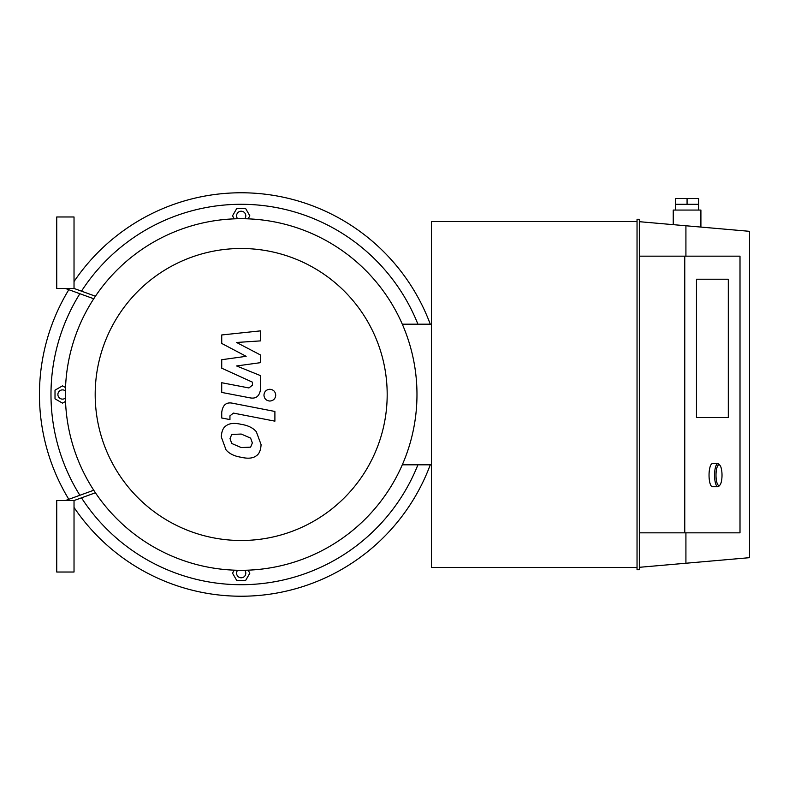 <?xml version="1.0" encoding="UTF-8"?>
<svg xmlns="http://www.w3.org/2000/svg" width="789" height="789" viewBox="0 0 789 789"><rect width="100%" height="100%" fill="white"/><g stroke="black" fill="none" stroke-linecap="round" stroke-linejoin="round"><path stroke-width="1.18" d="M65.428 398.07A4.616 4.616 0 0 1 58.159 396.048A4.616 4.616 0 0 1 65.428 390.93M65.526 401.414L62.509 403.149L55.013 398.83L55.013 390.17L62.509 385.851L65.526 387.586M237.617 218.74A4.616 4.616 0 0 1 239.629 211.482A4.616 4.616 0 0 1 244.758 218.74M234.274 218.839L232.528 215.821L236.858 208.326L245.507 208.326L249.837 215.821L248.091 218.839M244.758 570.26A4.616 4.616 0 0 1 242.736 577.518A4.616 4.616 0 0 1 237.617 570.26M248.091 570.161L249.837 573.179L245.507 580.674L236.858 580.674L232.528 573.179L234.274 570.161M74.028 507.445A201.737 201.737 0 0 0 430.261 464.82M430.261 324.18A201.737 201.737 0 0 0 74.028 281.555M68.811 289.691A201.737 201.737 0 0 0 68.811 499.309M81.494 497.839A190.208 190.208 0 0 0 417.914 464.82M417.914 324.18A190.208 190.208 0 0 0 81.494 291.161M79.876 293.715A190.208 190.208 0 0 0 79.876 495.285M431.386 464.82L402.301 464.82M402.301 324.18L431.386 324.18M241.187 570.299A175.799 175.799 0 0 0 393.425 306.605A175.799 175.799 0 0 0 88.94 306.605A175.799 175.799 0 0 0 241.187 570.299M241.187 540.495A145.995 145.995 0 0 0 367.625 321.498A145.995 145.995 0 0 0 114.75 321.498A145.995 145.995 0 0 0 241.187 540.495M221.729 343.442L246.148 356.322L221.729 359.715L221.729 368.197L252.431 382.162L252.431 385.18L248.929 387.951L221.709 382.724L221.709 392.429L249.571 397.764C256.05 399.204 259.749 396.127 260.656 388.533L260.636 375.672L236.592 365.958L260.636 362.644L260.636 355.06L236.592 342.475L260.636 340.878L260.636 330.857L221.729 334.96L221.729 343.442M250.626 447.156L252.352 442.935L250.626 438.122L241.217 434.049L231.739 434.453L230.023 438.595L231.739 443.477L241.217 447.56L250.626 447.156M256.307 431.682C252.953 427.816 247.924 425.37 241.217 424.354C234.451 422.746 229.402 423.229 226.058 425.813C223.198 427.579 221.61 431.277 221.285 436.899L226.058 449.917C229.402 453.783 234.451 456.239 241.217 457.265C247.924 458.853 252.953 458.37 256.307 455.795C259.167 454 260.764 450.272 261.08 444.631L256.307 431.682M274.897 411.454L232.854 403.278C226.384 401.808 222.676 404.875 221.729 412.469L221.729 417.992L229.944 419.58L229.944 415.852L233.455 413.101L274.897 421.158L274.897 411.454M263.95 395.161C264.285 398.751 266.248 400.713 269.838 401.049C273.428 400.713 275.391 398.751 275.726 395.161C275.391 391.571 273.428 389.608 269.838 389.273C266.248 389.608 264.285 391.571 263.95 395.161M65.388 288.449L93.743 298.765L65.388 288.449M93.743 490.235L65.388 500.551L93.743 490.235M74.028 288.449L95.42 296.23L74.028 288.449L74.028 216.975L56.739 216.975L56.739 288.449L74.028 288.449M95.42 492.77L74.028 500.551L74.028 572.025L56.739 572.025L56.739 500.551L74.028 500.551L95.42 492.77M700.908 227.074L700.908 210.061L673.234 210.061L673.234 224.648M675.542 198.532L675.542 204.292L698.6 204.292L698.6 198.532L675.542 198.532M687.071 198.532L687.071 204.292M728.306 279.227L728.306 417.559L696.47 417.559L696.47 279.227L728.306 279.227L728.306 417.559L696.47 417.559L696.47 279.227L728.306 279.227M639.346 532.831L740.003 532.831L740.003 256.169L639.346 256.169M684.763 532.831L684.763 256.169M685.917 532.831L685.917 563.238L749.55 557.675L749.55 231.325L685.917 225.762L685.917 256.169M639.346 567.311L685.917 563.238M639.346 569.717L639.346 219.283L637.039 219.283L637.039 569.717L639.346 569.717M637.039 221.591L431.386 221.591L431.386 567.409L637.039 567.409M685.917 225.762L639.346 221.689M719.913 465.303L718.917 464.208A11.529 3.343 90 0 0 717.901 463.666A11.529 3.343 90 0 0 714.558 475.195A11.529 3.343 90 0 0 717.901 486.724A11.529 3.343 90 0 0 718.917 486.182L719.913 485.077A10.375 3.008 -90 0 1 715.998 475.195A10.375 3.008 -90 0 1 719.913 465.303A10.375 3.008 -90 0 1 722.014 475.195A10.375 3.008 -90 0 1 719.913 485.077M717.901 486.724L712.388 486.724A11.529 3.343 -90 0 1 709.045 475.195A11.529 3.343 -90 0 1 712.388 463.666L717.901 463.666M698.6 210.061L698.6 204.292M675.542 210.061L675.542 204.292"/></g></svg>
